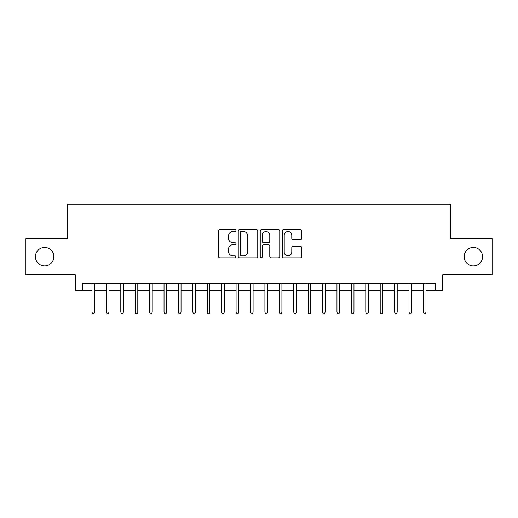<?xml version="1.0" encoding="UTF-8"?>
<svg xmlns="http://www.w3.org/2000/svg" width="518" height="518" viewBox="0 0 518 518"><rect width="100%" height="100%" fill="white"/><g stroke="black" fill="none" stroke-linecap="round" stroke-linejoin="round"><path stroke-width="0.78" d="M235.943 230.568A0.991 0.991 0 0 0 234.952 229.578L219.923 229.578A1.412 1.412 0 0 0 218.505 230.996L218.505 256.455A1.412 1.412 0 0 0 219.923 257.867L234.952 257.867A0.991 0.991 0 0 0 235.943 256.883A0.991 0.991 0 0 0 234.952 255.892L233.009 255.892A4.526 4.526 0 0 1 228.483 251.366L228.483 249.242A4.526 4.526 0 0 1 233.009 244.716L234.952 244.716A0.991 0.991 0 0 0 235.943 243.725A0.991 0.991 0 0 0 234.952 242.735L233.009 242.735A4.526 4.526 0 0 1 228.483 238.209L228.483 236.085A4.526 4.526 0 0 1 233.009 231.559L234.952 231.559A0.991 0.991 0 0 0 235.943 230.568M464.141 256.695A9.22 9.22 0 0 0 473.368 265.915A9.22 9.22 0 0 0 482.588 256.695A9.22 9.22 0 0 0 473.368 247.468A9.22 9.22 0 0 0 464.141 256.695M35.412 256.695A9.22 9.22 0 0 0 44.632 265.915A9.22 9.22 0 0 0 53.859 256.695A9.22 9.22 0 0 0 44.632 247.468A9.22 9.22 0 0 0 35.412 256.695M300.343 239.549A1.412 1.412 0 0 0 301.754 238.138L301.754 230.996A1.412 1.412 0 0 0 300.343 229.578L283.65 229.578A1.412 1.412 0 0 0 282.232 230.996L282.232 256.455A1.412 1.412 0 0 0 283.65 257.867L300.343 257.867A1.412 1.412 0 0 0 301.754 256.455L301.754 247.824A1.412 1.412 0 0 0 300.343 246.413L293.194 246.413A1.412 1.412 0 0 0 291.783 247.824L291.783 252.104A3.781 3.781 0 0 1 287.995 255.892A3.781 3.781 0 0 1 284.214 252.104L284.214 235.34A3.781 3.781 0 0 1 287.995 231.559A3.781 3.781 0 0 1 291.783 235.34L291.783 238.138A1.412 1.412 0 0 0 293.194 239.549L300.343 239.549M82.466 290.559L82.466 283.352L435.534 283.352L435.534 290.559L442.741 290.559L442.741 274.708L492.1 274.708L492.1 238.681L450.666 238.681L450.666 204.092L67.334 204.092L67.334 238.681L25.9 238.681L25.9 274.708L75.259 274.708L75.259 290.559L91.977 290.559M257.763 230.996A1.412 1.412 0 0 0 256.345 229.578L239.659 229.578A1.412 1.412 0 0 0 238.241 230.996L238.241 256.455A1.412 1.412 0 0 0 239.659 257.867L256.345 257.867A1.412 1.412 0 0 0 257.763 256.455L257.763 230.996M261.655 229.578L278.341 229.578A1.412 1.412 0 0 1 279.759 230.996L279.759 256.455A1.412 1.412 0 0 1 278.341 257.867L271.199 257.867A1.412 1.412 0 0 1 269.787 256.455L269.787 246.128A1.412 1.412 0 0 0 268.369 244.716L263.63 244.716A1.412 1.412 0 0 0 262.218 246.128L262.218 256.883A0.991 0.991 0 0 1 261.227 257.867A0.991 0.991 0 0 1 260.237 256.883L260.237 230.996A1.412 1.412 0 0 1 261.655 229.578M94.567 290.559L106.384 290.559M108.981 290.559L120.798 290.559M123.394 290.559L135.211 290.559M137.801 290.559L149.618 290.559M152.214 290.559L164.031 290.559M166.628 290.559L178.445 290.559M181.035 290.559L192.851 290.559M195.448 290.559L207.265 290.559M209.861 290.559L221.678 290.559M224.268 290.559L236.085 290.559M238.681 290.559L250.498 290.559M253.088 290.559L264.912 290.559M267.502 290.559L279.319 290.559M281.915 290.559L293.732 290.559M296.322 290.559L308.139 290.559M310.735 290.559L322.552 290.559M325.149 290.559L336.965 290.559M339.555 290.559L351.372 290.559M353.969 290.559L365.786 290.559M368.382 290.559L380.199 290.559M382.789 290.559L394.606 290.559M397.202 290.559L409.019 290.559M411.616 290.559L423.433 290.559M426.023 290.559L435.534 290.559M241.213 231.559A0.991 0.991 0 0 0 240.222 232.55L240.222 254.901A0.991 0.991 0 0 0 241.213 255.892L243.266 255.892A4.526 4.526 0 0 0 247.792 251.366L247.792 236.085A4.526 4.526 0 0 0 243.266 231.559L241.213 231.559M269.787 235.412A3.781 3.781 0 0 0 265.999 231.63A3.781 3.781 0 0 0 262.218 235.412L262.218 241.317A1.412 1.412 0 0 0 263.63 242.735L268.369 242.735A1.412 1.412 0 0 0 269.787 241.317L269.787 235.412M91.977 312.03L92.554 313.908L93.991 313.908L94.567 312.03L91.977 312.03L91.977 283.352M94.567 312.03L94.567 283.352M106.384 312.03L106.961 313.908L108.404 313.908L108.981 312.03L106.384 312.03L106.384 283.352M108.981 312.03L108.981 283.352M120.798 312.03L121.374 313.908L122.818 313.908L123.394 312.03L120.798 312.03L120.798 283.352M123.394 312.03L123.394 283.352M135.211 312.03L135.787 313.908L137.225 313.908L137.801 312.03L135.211 312.03L135.211 283.352M137.801 312.03L137.801 283.352M149.618 312.03L150.194 313.908L151.638 313.908L152.214 312.03L149.618 312.03L149.618 283.352M152.214 312.03L152.214 283.352M164.031 312.03L164.607 313.908L166.051 313.908L166.628 312.03L164.031 312.03L164.031 283.352M166.628 312.03L166.628 283.352M178.445 312.03L179.021 313.908L180.458 313.908L181.035 312.03L178.445 312.03L178.445 283.352M181.035 312.03L181.035 283.352M192.851 312.03L193.428 313.908L194.872 313.908L195.448 312.03L192.851 312.03L192.851 283.352M195.448 312.03L195.448 283.352M207.265 312.03L207.841 313.908L209.278 313.908L209.861 312.03L207.265 312.03L207.265 283.352M209.861 312.03L209.861 283.352M221.678 312.03L222.254 313.908L223.692 313.908L224.268 312.03L221.678 312.03L221.678 283.352M224.268 312.03L224.268 283.352M236.085 312.03L236.661 313.908L238.105 313.908L238.681 312.03L236.085 312.03L236.085 283.352M238.681 312.03L238.681 283.352M250.498 312.03L251.075 313.908L252.512 313.908L253.088 312.03L250.498 312.03L250.498 283.352M253.088 312.03L253.088 283.352M264.912 312.03L265.488 313.908L266.925 313.908L267.502 312.03L264.912 312.03L264.912 283.352M267.502 312.03L267.502 283.352M279.319 312.03L279.895 313.908L281.339 313.908L281.915 312.03L279.319 312.03L279.319 283.352M281.915 312.03L281.915 283.352M293.732 312.03L294.308 313.908L295.746 313.908L296.322 312.03L293.732 312.03L293.732 283.352M296.322 312.03L296.322 283.352M308.139 312.03L308.722 313.908L310.159 313.908L310.735 312.03L308.139 312.03L308.139 283.352M310.735 312.03L310.735 283.352M322.552 312.03L323.128 313.908L324.572 313.908L325.149 312.03L322.552 312.03L322.552 283.352M325.149 312.03L325.149 283.352M336.965 312.03L337.542 313.908L338.979 313.908L339.555 312.03L336.965 312.03L336.965 283.352M339.555 312.03L339.555 283.352M351.372 312.03L351.949 313.908L353.393 313.908L353.969 312.03L351.372 312.03L351.372 283.352M353.969 312.03L353.969 283.352M365.786 312.03L366.362 313.908L367.806 313.908L368.382 312.03L365.786 312.03L365.786 283.352M368.382 312.03L368.382 283.352M380.199 312.03L380.775 313.908L382.213 313.908L382.789 312.03L380.199 312.03L380.199 283.352M382.789 312.03L382.789 283.352M394.606 312.03L395.182 313.908L396.626 313.908L397.202 312.03L394.606 312.03L394.606 283.352M397.202 312.03L397.202 283.352M409.019 312.03L409.596 313.908L411.039 313.908L411.616 312.03L409.019 312.03L409.019 283.352M411.616 312.03L411.616 283.352M423.433 312.03L424.009 313.908L425.446 313.908L426.023 312.03L423.433 312.03L423.433 283.352M426.023 312.03L426.023 283.352"/></g></svg>
